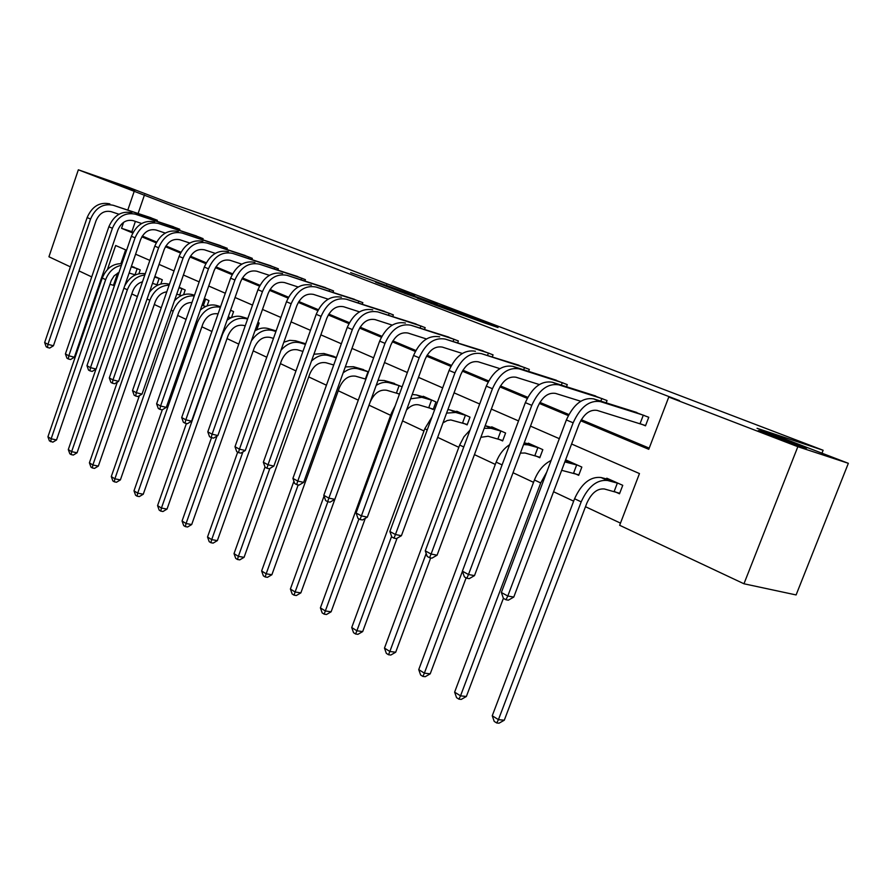 <?xml version="1.0" encoding="UTF-8"?>
<svg xmlns="http://www.w3.org/2000/svg" width="893" height="893" viewBox="0 0 893 893"><rect width="100%" height="100%" fill="white"/><g stroke="black" fill="none" stroke-linecap="round" stroke-linejoin="round"><path stroke-width="1.34" d="M409.217 293.63L350.67 272.644L409.217 293.63M762.778 431.81L760.702 431.14C748.267 427.178 788.028 442.348 802.461 447.058L804.213 447.616C816.548 451.523 777.089 436.487 762.778 431.81M111.792 181.77L134.91 190.332L111.792 181.77M484.386 322.886L498.015 327.541L470.499 317.093L434.456 304.77L484.386 322.886M70.38 266.862L48.936 256.771L78.35 169.804L127.799 187.05L167.024 202.086L232.995 225.047L823.123 450.262L757.041 428.294L848.35 463.311L797.84 446.701L743.958 583.776L619.653 525.285L639.466 473.569L571.598 444.011M78.35 169.804L134.218 191.314L127.833 209.955M580.684 420.77L648.764 449.302L668.779 397.039L679.473 400.611L134.218 191.314M668.779 397.039L797.84 446.701M437.179 304.346L375.618 282.21L401.906 292.257L437.213 304.29M444.301 307.002L467.72 315.999L431.732 303.687L417.332 298.206L433.272 303.642L426.207 300.908L404.082 293.138L444.256 307.114M821.973 453.186L823.123 450.262M144.487 194.875L138.125 213.427M135.39 221.397L131.863 231.678L133.18 232.225M142.322 236.053L156.61 242.036M165.919 245.932L180.944 252.217M190.443 256.191L206.238 262.799M215.927 266.851L232.56 273.805M242.438 277.946L259.952 285.269M270.054 289.499L288.506 297.213M298.82 301.533L318.288 309.681M328.825 314.079L349.375 322.686M360.136 327.184L381.847 336.27M392.864 340.88L415.814 350.48M427.088 355.202L451.389 365.36M462.92 370.193L488.661 380.965M500.482 385.91L527.774 397.329M539.897 402.397L568.863 414.519M581.287 419.721L649.211 448.13M148.852 217.044L157.335 220.281L157.012 221.23M171.009 225.94L179.806 229.289L179.46 230.282M193.982 235.149L203.091 238.632L202.733 239.67M217.792 244.704L227.246 248.31L226.867 249.404M242.505 254.617L252.317 258.356L251.915 259.506M268.157 264.908L278.348 268.793L277.924 270.01M294.813 275.613L305.406 279.643L304.948 280.915M322.518 286.731L333.547 290.917L333.067 292.268M351.362 298.307L362.837 302.66L362.324 304.1M381.389 310.351L393.355 314.894L392.808 316.412M412.689 322.92L425.18 327.653L424.588 329.271M445.35 336.025L458.377 340.959L457.741 342.689M479.441 349.71L493.059 354.856L492.378 356.709M515.082 364.02L529.326 369.401L528.589 371.376M552.365 378.989L567.278 384.615L566.486 386.736M591.412 394.661L607.05 400.555L606.18 402.843M641.074 424.019L645.494 425.816L648.764 417.277L632.344 411.104M117.675 273.001L113.444 285.325L114.393 285.76M131.807 293.931L137.388 296.543M154.31 304.48L161.265 307.75M177.651 315.43L186.079 319.381M201.874 326.793L211.898 331.493M227.034 338.592L238.766 344.095M253.199 350.86L266.773 357.233M280.402 363.63L295.963 370.919M308.732 376.913L326.436 385.218M338.246 390.754L358.272 400.142M369.032 405.188L390.643 415.323M402.542 420.904L423.974 430.962M437.648 437.369L458.823 447.304M474.44 454.626L495.302 464.416M513.029 472.732L533.545 482.343M553.571 491.742L573.652 501.163M585.484 506.711L620.479 523.119M125.623 249.85L120.901 263.614M131.829 266.516L140.223 269.909L138.917 273.716M157.815 285.012L152.48 283.36M160.852 284.019L162.314 279.777L154.869 276.45M180.576 295.304L181.279 295.616M183.567 294.735L185.208 290.002L179.136 287.278M204.173 305.975L205.524 306.578M207.087 305.919L208.951 300.595L204.352 298.541M228.653 317.048L230.695 317.964M231.466 317.618L233.586 311.59L230.584 310.251M255.498 329.182L256.782 329.763L259.171 323.009L257.887 322.44M275.256 330.667L276.216 330.622M302.481 342.845L305.674 343.772M330.801 355.514L336.415 357.501M360.281 368.709L368.53 371.834M397.352 393.333L399.417 394.26M391.011 382.461L402.118 386.836M429.723 407.967L433.172 409.53L435.963 401.939L423.26 396.269L423.059 396.805M463.534 423.26L467.139 424.889L470.008 417.143L456.736 411.215L456.524 411.785M498.874 439.233L502.636 440.941L505.594 433.027L491.719 426.832L491.485 427.446M535.845 455.955L539.785 457.741L542.832 449.648L528.31 443.162L528.053 443.821M574.567 473.469L578.697 475.333L581.834 467.061L566.62 460.263L566.352 460.978M615.177 491.831L619.508 493.784L622.745 485.323L606.782 478.201L606.492 478.961M848.35 463.311L796.098 594.939L743.958 583.776M113.444 285.325L109.917 284.275M101.132 281.328L100.451 281.005M91.722 276.908L78.952 270.892M126.583 250.263L115.655 245.508L107.439 269.496M559.319 438.675L530.487 426.117M518.532 420.916L491.351 409.083M479.686 404.004L454.057 392.842M442.671 387.886L418.471 377.348M407.353 372.504L384.481 362.547M373.609 357.814L351.976 348.404M341.349 343.772L320.866 334.853M310.474 330.332L291.062 321.882M280.893 317.45L262.486 309.436M252.529 305.105L235.06 297.503M225.315 293.25L208.716 286.028M199.161 281.875L183.4 275.011M174.035 270.925L159.043 264.395M149.857 260.399L135.591 254.192M123.591 222.335L121.548 228.307L132.767 233.006M141.853 236.824L156.186 242.829M165.451 246.714L180.509 253.02M189.963 256.983L205.803 263.625M215.436 267.666L232.102 274.653M241.947 278.772L259.495 286.128M269.541 290.348L288.037 298.095M298.307 302.403L317.808 310.574M328.3 314.972L348.884 323.601M359.611 328.099L381.356 337.208M392.317 341.807L415.312 351.451M426.53 356.151L450.865 366.353M462.362 371.164L488.125 381.97M499.901 386.903L527.227 398.356M539.305 403.424L568.305 415.58M131.863 231.678L121.548 228.307M414.676 295.773L380.597 284.019L414.676 295.773M447.348 308.476L428.305 301.555L447.17 308.967M135.345 274.91L129.117 273.001M131.249 266.806L137.968 268.905M134.173 267.208L131.394 266.382M118.992 272.376L114.148 275.814L111.29 280.369L56.538 439.948L52.866 442.158L49.428 440.896L47.932 436.777L102.26 278.047C106.367 268.224 112.931 263.446 121.961 263.703M47.932 436.777L51.147 438.798L105.664 279.632C108.779 271.628 114.025 266.862 121.403 265.333M50.711 441.711L51.147 438.798L56.538 439.948M135.022 274.798L137.154 268.626M151.163 217.814L113.311 205.301L155.036 219.365M118.948 214.242L111.145 211.652C104.358 210.235 99.313 213.293 96.009 220.805L53.446 345.77L49.695 348.058L47.496 347.5L46.179 346.774L44.65 342.555L87.134 217.579C92.091 206.305 99.659 201.751 109.85 203.894M44.65 342.555L47.932 344.341L90.561 219.019C95.529 207.723 103.119 203.146 113.311 205.301M47.496 347.5L47.932 344.341L53.446 345.77M153.842 220.158L154.21 219.075M154.656 277.076L159.981 278.739M156.041 276.975L154.813 276.618M142.467 281.797C137.89 283.126 134.631 286.307 132.689 291.352L77.066 452.796L73.326 455.05L71.15 454.593L69.821 453.756L68.292 449.57L95.964 369.122M68.292 449.57L71.63 451.657L127.353 289.767C130.891 280.927 136.707 276.004 144.811 274.999M124.573 286.206C129.53 276.696 136.428 272.532 145.258 273.727M71.15 454.593L71.63 451.657L77.066 452.796M156.978 284.733L159.144 278.449M181.379 295.572L176.758 294.121M178.98 287.725L182.786 288.919M149.388 292.324C155.014 285.101 161.51 282.355 168.855 284.108L169.402 284.275M166.779 291.821C161.421 292.625 157.57 295.974 155.215 301.867L98.33 466.101L94.513 468.401L92.325 467.954L90.952 467.084L89.4 462.82L117.296 382.137M89.4 462.82L92.861 464.985L149.834 300.282C153.853 290.538 160.271 285.503 169.09 285.18M92.325 467.954L92.861 464.985L98.33 466.101M179.727 295.014L181.949 288.629M173.421 226.733L135.423 214.208L177.428 228.34M141.674 223.484L133.213 220.671C126.371 219.265 121.258 222.39 117.898 230.037L74.376 357.2L70.558 359.522L68.326 358.964L66.975 358.216L65.412 353.918L108.857 226.744C113.913 215.28 121.571 210.614 131.829 212.757M65.412 353.918L68.817 355.782L112.406 228.251C117.485 216.742 125.154 212.065 135.423 214.208M68.326 358.964L68.817 355.782L74.376 357.2M176.2 229.188L176.591 228.05M196.471 235.975L158.362 223.451L200.635 237.638M165.272 233.073L156.096 230.026C149.198 228.63 144.041 231.823 140.603 239.614L96.087 369.043L92.18 371.421L89.947 370.852L88.53 370.082L86.956 365.706L131.383 236.265C136.54 224.578 144.286 219.812 154.634 221.944M86.956 365.706L90.483 367.637L135.077 237.817C140.246 226.108 148.015 221.308 158.362 223.451M89.947 370.852L90.483 367.637L96.087 369.043M199.373 238.543L199.786 237.348M205.714 306.489L201.985 305.283M204.263 298.787L206.439 299.479M174.436 300.774C179.962 295.036 185.923 292.982 192.308 294.601L194.495 295.27M191.973 302.493C185.889 302.537 181.424 305.964 178.578 312.762L120.376 479.909L116.492 482.242L114.293 481.807L112.853 480.903L111.29 476.561L139.386 395.688M111.29 476.561L114.873 478.815L173.164 311.177C177.74 300.461 184.773 295.371 194.272 295.896M114.293 481.807L114.873 478.815L120.376 479.909M203.314 305.685L205.58 299.188M230.997 317.83L228.24 316.903M200.289 310.139C205.569 305.551 211.016 304 216.631 305.484L220.593 306.69M218.082 313.867C211.351 312.874 206.261 316.278 202.823 324.081L143.26 494.231L139.297 496.597L137.076 496.173L135.591 495.235L133.995 490.815L162.303 409.787M133.995 490.815L137.712 493.148L197.386 322.496C202.588 310.708 210.268 305.618 220.415 307.214L216.631 305.484M137.076 496.173L137.712 493.148L143.26 494.231M256.883 329.472L255.554 329.037M245.195 325.878L243.644 325.42C236.801 324.304 231.588 327.776 228.016 335.824L167.013 509.099L162.961 511.51L160.729 511.097L159.188 510.115L157.57 505.617L186.414 423.505M157.57 505.617L161.432 508.05L222.536 334.25C227.927 322.127 235.763 316.926 246.033 318.645L247.584 319.114M227.079 320.196C232.013 316.58 236.958 315.441 241.891 316.792L247.785 318.567M160.729 511.097L161.432 508.05L167.013 509.099M220.381 245.564L182.161 233.051L224.69 247.283M189.785 243.03L179.839 239.748C172.896 238.353 167.672 241.623 164.167 249.56L118.602 381.344L114.628 383.756L112.373 383.197L110.911 382.394L109.303 377.929L154.779 246.144C160.037 234.234 167.873 229.356 178.287 231.488M109.303 377.929L112.965 379.938L158.608 247.763C163.888 235.819 171.735 230.919 182.161 233.051M112.373 383.197L112.965 379.938L118.602 381.344M223.395 248.243L223.83 246.993M245.184 255.498L206.886 243.008L249.66 257.296M215.269 253.378L204.508 249.828C197.52 248.444 192.229 251.793 188.657 259.885L141.998 394.114L137.935 396.559L135.658 396.012L134.14 395.175L132.51 390.632L179.069 256.403C184.449 244.269 192.375 239.268 202.856 241.389M132.51 390.632L136.305 392.719L183.054 258.077C188.445 245.91 196.393 240.887 206.886 243.008M135.658 396.012L136.305 392.719L141.998 394.114M248.332 258.311L248.79 256.994M270.947 265.824L232.582 253.366L275.591 267.688M241.78 264.138L230.148 260.321C223.105 258.937 217.758 262.375 214.108 270.624L166.299 407.375L162.158 409.876L159.858 409.329L158.284 408.458L156.621 403.837L204.33 267.063C209.822 254.695 217.836 249.571 228.396 251.681M156.621 403.837L160.573 405.991L208.471 268.815C213.974 256.403 222.011 251.257 232.582 253.366M159.858 409.329L160.573 405.991L166.299 407.375M274.218 268.782L274.72 267.387M273.459 338.391L269.999 337.375C263.111 336.27 257.843 339.831 254.192 348.047L191.694 524.548L187.563 527.004L185.309 526.591L183.701 525.586L182.06 520.999L211.507 437.659M251.346 340.925C257.374 332.218 264.406 328.736 272.454 330.466L275.904 331.504M254.896 330.901C259.405 328.122 263.826 327.34 268.146 328.546L276.116 330.923M182.06 520.999L186.068 523.521L216.999 436.063M185.309 526.591L186.068 523.521L191.694 524.548M297.704 276.551L259.305 264.138L302.537 278.493M269.385 275.334L256.804 271.226C249.727 269.853 244.314 273.381 240.585 281.786L191.582 421.172L187.34 423.717L185.03 423.182L183.389 422.277L181.703 417.556L230.606 278.158C236.21 265.545 244.325 260.287 254.952 262.386M181.703 417.556L185.811 419.81L234.915 279.978C240.541 267.331 248.667 262.051 259.305 264.138M185.03 423.182L185.811 419.81L191.582 421.172M301.131 279.654L301.655 278.181M302.939 351.407L297.414 349.799C290.493 348.728 285.157 352.378 281.429 360.75L217.367 540.611L213.137 543.111L210.871 542.71L209.196 541.66L207.522 536.994L237.683 452.148M280.96 350.268C286.876 343.66 293.194 341.159 299.925 342.767L305.451 344.397M305.529 343.705L295.449 340.758L299.925 342.767M207.522 536.994L211.697 539.618L242.907 451.914M283.818 342.231L289.745 340.333L295.449 340.758M210.871 542.71L211.697 539.618L217.367 540.611M325.543 287.713L287.122 275.345L330.566 289.723M298.15 286.999L284.566 282.579C277.444 281.228 271.974 284.845 268.157 293.417L217.881 435.538L213.55 438.128L211.228 437.592L209.52 436.655L207.801 431.844L257.965 289.712C263.692 276.841 271.907 271.45 282.59 273.526M207.801 431.844L212.088 434.188L262.453 291.609C268.201 278.694 276.428 273.28 287.122 275.345M211.228 437.592L212.088 434.188L217.881 435.538M329.104 290.973L329.662 289.41M333.725 364.98L325.945 362.737C318.991 361.687 313.599 365.438 309.782 373.977L244.068 557.332L239.748 559.878L237.471 559.487L235.73 558.393L234.022 553.627L265.02 466.972M311.478 361.051C317.071 355.927 322.753 354.097 328.524 355.559L336.293 357.836M333.971 356.407L323.858 353.483L328.524 355.559M234.022 553.627L238.375 556.361L269.831 468.479M313.934 354.22L323.858 353.483M237.471 559.487L238.375 556.361L244.068 557.332M354.499 299.322L316.111 287.033L359.734 301.421M328.144 299.166L313.488 294.4C306.321 293.071 300.785 296.777 296.878 305.54L245.285 450.496L240.853 453.142L238.52 452.606L236.734 451.624L234.993 446.723L286.474 301.756C292.335 288.618 300.64 283.07 311.389 285.124M234.993 446.723L239.447 449.168L291.151 303.732C297.034 290.549 305.35 284.979 316.111 287.033M238.52 452.606L239.447 449.168L245.285 450.496M358.227 302.749L358.819 301.097M365.884 379.157L355.671 376.21C348.672 375.194 343.225 379.045 339.329 387.763L271.874 574.735L267.465 577.325L265.165 576.956L263.357 575.818L261.627 570.962L293.909 481.26M343.18 372.794C348.303 368.898 353.349 367.592 358.316 368.898L368.519 371.879M363.596 369.635L353.461 366.722L358.316 368.898M261.627 570.962L266.159 573.808L298.173 484.921M345.312 366.878L353.461 366.722M265.165 576.956L266.159 573.808L271.874 574.735M365.393 378.989L368.028 371.722M384.671 311.411L346.339 299.211L390.118 313.599M359.477 311.858L343.638 306.734C336.427 305.417 330.834 309.235 326.838 318.176L273.861 466.09L269.318 468.78L266.974 468.267L265.109 467.24L263.335 462.228L316.2 314.314C322.194 300.896 330.6 295.203 341.405 297.224M263.335 462.228L267.989 464.784L321.089 316.368C327.106 302.906 335.522 297.19 346.339 299.211M266.974 468.267L267.989 464.784L273.861 466.09M388.567 315.028L389.192 313.276M399.495 394.036L386.658 390.263C379.637 389.27 374.134 393.233 370.137 402.14L300.863 592.885L296.342 595.519L294.043 595.162L292.156 593.979L290.392 589.023L324.059 496.084M376.187 385.385C380.753 382.528 385.151 381.668 389.381 382.796L400.053 385.91M394.472 383.421L384.314 380.53L389.381 382.796M290.392 589.023L295.114 591.992L327.865 501.699M378.04 380.273L384.314 380.53M294.043 595.162L295.114 591.992L300.863 592.885M396.414 393.02L399.115 385.597M416.116 324.014L377.873 311.925L421.797 326.291M392.206 325.108L375.105 319.605C367.871 318.31 362.201 322.239 358.115 331.37L303.665 482.365L299.021 485.111L296.666 484.598L294.723 483.526L292.904 478.414L347.243 327.418C353.382 313.711 361.877 307.851 372.727 309.849M292.904 478.414L297.771 481.081L352.344 329.573C358.506 315.809 367.012 309.938 377.873 311.925M296.666 484.598L297.771 481.081L303.665 482.365M420.179 327.831L420.86 325.967M433.317 409.15L418.996 404.931C414.743 403.96 410.59 405.634 406.549 409.954M410.624 398.814L421.797 397.307L432.502 400.399M426.675 397.798L416.506 394.94L421.797 397.307M365.293 518.331L331.102 611.817L326.481 614.507L324.17 614.161L322.194 612.922L320.397 607.865L391.424 413.18L395.219 405.735M320.397 607.865L325.331 610.957L358.964 518.878M412.209 394.483L416.506 394.94M324.17 614.161L325.331 610.957L331.102 611.817M428.774 407.654L431.553 400.086M448.922 337.163L410.825 325.208L454.861 339.552M426.441 338.96L407.978 333.044C400.711 331.783 394.985 335.813 390.799 345.156L334.797 499.354L330.042 502.156L327.664 501.665L325.644 500.549L323.791 495.325L379.67 341.104C385.955 327.095 394.55 321.078 405.455 323.043M323.791 495.325L328.87 498.104L384.995 343.358C391.313 329.305 399.919 323.255 410.825 325.208M327.664 501.665L328.87 498.104L334.797 499.354M453.175 341.204L453.912 339.217M467.285 424.488L450.798 419.944L447.259 420.503L443.006 422.836M446.589 413.102L455.653 412.466L466.392 415.524M460.308 412.812L450.128 409.987L455.653 412.466M397.061 538.245L362.681 631.585L357.937 634.32L355.615 634.008L353.561 632.702L351.73 627.533L424.778 428.763L431.978 416.964M351.73 627.533L356.876 630.771L391.603 536.403M447.895 409.574L450.128 409.987M355.615 634.008L356.876 630.771L362.681 631.585M462.563 422.936L465.432 415.212M483.18 350.893L445.283 339.094L489.386 353.382M462.284 353.449L442.348 347.109C435.058 345.87 429.265 350.023 424.979 359.578L367.347 517.125L362.469 519.983L360.091 519.503L357.959 518.331L356.084 512.995L413.582 355.425C420.023 341.104 428.718 334.897 439.657 336.828M356.084 512.995L361.397 515.897L419.163 357.792C425.637 343.403 434.344 337.174 445.283 339.094M360.091 519.503L361.397 515.897L367.347 517.125M487.634 355.18L488.415 353.048M502.792 440.517L488.091 436.253L480.88 437.291M484.207 428.316L491.05 428.305L501.81 431.341M495.448 428.495L485.267 425.715L491.05 428.305M430.683 557.935L395.688 652.236L390.821 655.038L388.5 654.736L386.345 653.375L384.481 648.095L459.649 445.06L463.992 436.733L469.997 430.136M384.481 648.095L389.861 651.477L426.184 553.493M388.5 654.736L389.861 651.477L395.688 652.236M497.892 438.921L500.839 431.018M518.989 365.248L481.349 353.628L525.475 367.849M499.868 368.63L478.324 361.821C471.013 360.616 465.153 364.902 460.755 374.669L401.404 535.722L396.403 538.635L394.014 538.166L391.793 536.939L389.873 531.491L449.09 370.428C455.698 355.771 464.494 349.375 475.456 351.25M389.873 531.491L395.432 534.527L454.939 372.894C461.569 358.182 470.377 351.764 481.349 353.628M394.014 538.166L395.432 534.527L401.404 535.722M523.655 369.791L524.504 367.514M539.952 457.294L525.062 453.008L520.385 453.108M523.588 444.535L528.109 444.893L538.881 447.884M532.206 444.904L524.247 442.783M466.124 577.838L430.214 673.847L425.224 676.704L422.891 676.425L420.636 675.008L418.739 669.616L496.162 462.127C499.198 454.381 503.685 448.565 509.646 444.681M418.739 669.616L424.376 673.155L462.429 571.297M422.891 676.425L424.376 673.155L430.214 673.847M534.851 455.631L537.887 447.56M556.462 380.273L512.962 366.364L519.134 368.854L563.249 382.997M539.305 384.548L516.02 377.237C508.697 376.076 502.781 380.485 498.261 390.487L437.079 555.189L431.944 558.17L429.555 557.723L427.222 556.439L425.269 550.858L486.305 386.144C493.092 371.131 501.978 364.545 512.962 366.364M425.269 550.858L431.096 554.051L492.434 388.734C499.254 373.665 508.15 367.045 519.134 368.854M429.555 557.723L431.096 554.051L437.079 555.189M561.34 385.095L562.266 382.651M578.887 474.864L561.664 470.321M564.834 461.904L577.693 465.208M570.705 462.094L565.302 460.688M503.384 598.332L466.369 696.484L461.257 699.398L458.924 699.152L456.557 697.656L454.626 692.142L534.427 479.999C538.245 470.544 543.804 464.036 551.104 460.487M454.626 692.142L460.531 695.848L540.723 482.946L546.661 472.263M458.924 699.152L460.531 695.848L466.369 696.484M573.563 473.145L576.688 464.885M595.698 396.001L552.298 382.226L558.784 384.838L602.82 398.858M580.74 401.258L555.558 393.411C548.235 392.284 542.252 396.849 537.619 407.096L474.496 575.617L469.227 578.664L466.827 578.229L464.382 576.889L462.384 571.174L525.352 402.631C532.317 387.261 541.303 380.463 552.298 382.226M462.384 571.174L468.501 574.523L531.793 405.344C538.792 389.917 547.789 383.086 558.784 384.838M466.827 578.229L468.501 574.523L474.496 575.617M600.822 401.147L601.815 398.512M619.697 493.282L604.405 488.984C597.305 488.292 591.445 493.036 586.813 503.228L504.288 720.216L499.031 723.196L496.698 722.973L494.22 721.41L492.244 715.762L574.567 498.763C581.533 483.459 590.34 476.382 600.989 477.509L611.069 480.11M492.244 715.762L498.439 719.658L581.187 501.855C588.174 486.495 597.004 479.374 607.642 480.49L618.391 483.381M496.698 722.973L498.439 719.658L504.288 720.216M614.15 491.496L617.376 483.057M636.854 412.499L593.599 398.87L600.409 401.616L644.322 415.491M645.594 425.559L597.093 410.4C589.771 409.318 583.721 414.028 578.954 424.532L513.776 597.071L508.363 600.174L505.963 599.761L503.395 598.355L501.364 592.505L566.374 419.956C573.54 404.205 582.616 397.173 593.599 398.87M501.364 592.505L507.793 596.022L573.15 422.813C580.338 406.996 589.425 399.93 600.409 401.616M505.963 599.761L507.793 596.022L513.776 597.071M640.058 423.662L643.306 415.145M386.368 285.637L386.591 285.001M435.148 304.859L435.36 304.29M102.26 278.047L105.664 279.632M87.134 217.579L90.561 219.019M123.904 288.16L127.353 289.767M147.077 298.988L149.834 300.282M108.857 226.744L112.406 228.251M131.383 236.265L135.077 237.817M192.308 294.601L194.395 295.538M171.155 310.239L173.164 311.177M196.17 321.926L197.386 322.496M241.891 316.792L246.033 318.645M154.779 246.144L158.608 247.763M179.069 256.403L183.054 258.077M204.33 267.063L208.471 268.815M268.146 328.546L272.454 330.466M230.606 278.158L234.915 279.978M257.965 289.712L262.453 291.609M286.474 301.756L291.151 303.732M316.2 314.314L321.089 316.368M347.243 327.418L352.344 329.573M391.424 413.18L392.351 413.604M379.67 341.104L384.995 343.358M424.778 428.763L427.222 429.901M413.582 355.425L419.163 357.792M459.649 445.06L463.757 446.98M449.09 370.428L454.939 372.894M524.124 443.107L528.109 444.893M496.162 462.127L502.089 464.896M486.305 386.144L492.434 388.734M565.023 461.413L566.921 462.261M534.427 479.999L540.723 482.946M525.352 402.631L531.793 405.344M600.989 477.509L607.642 480.49M574.567 498.763L581.187 501.855M566.374 419.956L573.15 422.813"/></g></svg>
